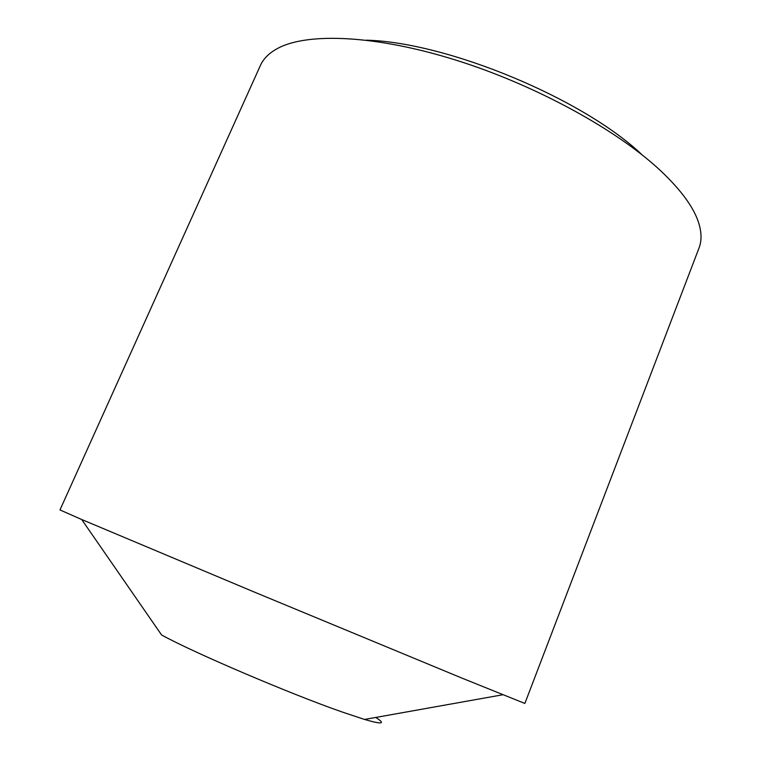 <?xml version="1.0" encoding="UTF-8"?>
<svg xmlns="http://www.w3.org/2000/svg" width="761" height="761" viewBox="0 0 761 761"><rect width="100%" height="100%" fill="white"/><g stroke="black" fill="none" stroke-linecap="round" stroke-linejoin="round"><path stroke-width="1.14" d="M81.703 519.506L253.071 591.544L462.013 678.137L524.862 703.449L699.007 248.057C701.785 240.914 701.68 232.552 698.712 222.983C693.889 207.591 681.2 190.183 660.624 170.74C616.952 129.77 535.259 84.928 455.573 60.024C375.81 35.092 308.167 32.438 278.393 48.019C269.508 52.661 263.506 58.483 260.395 65.484L59.976 509.937L81.703 519.506L161.57 634.95C192.438 652.129 290.15 693.899 342.479 712.115L364.567 719.449C382.355 724.634 386.074 723.977 375.734 717.452M366.536 40.181C447.563 42.274 583.582 98.892 642.17 154.911M364.567 719.449L502.755 694.774"/></g></svg>
